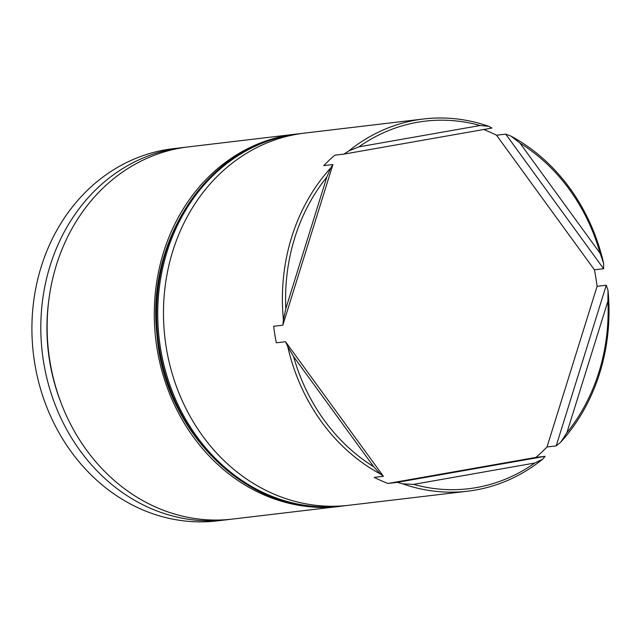 <?xml version="1.0" encoding="UTF-8"?>
<svg xmlns="http://www.w3.org/2000/svg" width="640" height="640" viewBox="0 0 640 640"><rect width="100%" height="100%" fill="white"/><g stroke="black" fill="none" stroke-linecap="round" stroke-linejoin="round"><path stroke-width="0.96" d="M295.52 134.176L188.368 146.88A187.408 162.944 83.2 0 0 180.496 148.04A187.408 162.944 83.2 0 0 49.224 356.72A187.408 162.944 83.2 0 0 232.52 519.08L339.672 506.368A187.408 162.944 -96.8 0 1 156.368 344.008A187.408 162.944 -96.8 0 1 287.64 135.336A187.408 162.944 -96.8 0 1 295.52 134.176A187.408 162.944 -96.8 0 1 296.664 134.04M480.128 125.512A185.064 160.912 83.2 0 0 358.92 146.848L480.128 125.512L488.728 126.312L491.952 128.056L344 154.104L348.776 150.952A187.408 162.944 -96.8 0 1 415.752 120.136A187.408 162.944 -96.8 0 1 423.632 118.976L304.712 133.08A187.408 162.944 83.2 0 0 296.832 134.24A187.408 162.944 83.2 0 0 165.56 342.92A187.408 162.944 83.2 0 0 348.864 505.28L467.784 491.176A187.408 162.944 -96.8 0 1 402.688 483.84L397.168 482.368L545.12 456.32L535.928 457.408A187.408 162.944 -96.8 0 0 547.016 446.96L556.208 445.872L606.28 285.24L597.088 286.328A187.408 162.944 -96.8 0 0 594.408 269.808L603.6 268.712L505.72 134.128L496.528 135.216A187.408 162.944 -96.8 0 0 483.696 129.504M182.048 147.632L173.144 148.688A187.408 162.944 83.2 0 0 165.264 149.848A187.408 162.944 83.2 0 0 34 358.52A187.408 162.944 83.2 0 0 217.296 520.888L226.2 519.832A187.408 162.944 -96.8 0 1 42.904 357.464A187.408 162.944 -96.8 0 1 174.176 148.792A187.408 162.944 -96.8 0 1 182.048 147.632A187.408 162.944 -96.8 0 1 185.216 147.296M545.12 456.32L542.648 459.2A187.408 162.944 -96.8 0 1 475.664 490.016A187.408 162.944 -96.8 0 1 467.784 491.176M383.408 476.296L380.352 473.976A187.408 162.944 -96.8 0 1 287.76 346.672L285.52 341.712L383.408 476.296L374.208 477.384A187.408 162.944 -96.8 0 0 387.976 483.456L397.168 482.368M282.84 325.184L283.416 319.856A187.408 162.944 -96.8 0 1 330.784 167.904L332.912 164.552L282.84 325.184L273.648 326.272A187.408 162.944 -96.8 0 0 276.328 342.8L285.52 341.712M344 154.104L334.808 155.192A187.408 162.944 -96.8 0 0 323.72 165.64L332.912 164.552M340.816 506.232A187.408 162.944 -96.8 0 1 339.672 506.368M60.88 402.456A180.376 156.84 -96.8 0 1 48.776 300.432M229.36 519.424A187.408 162.944 -96.8 0 1 226.2 519.832M476.44 487.568A185.064 160.912 83.2 0 0 534.792 463.024L413.592 484.368A185.064 160.912 83.2 0 0 476.44 487.568M542.648 459.2L534.792 463.024M326.832 177.096A185.064 160.912 83.2 0 0 285.816 308.688L326.832 177.096L330.784 167.904M600.152 253.352A185.064 160.912 83.2 0 0 519.968 143.096L600.152 253.352L603.656 263.48L603.6 268.712M566.88 432.776A185.064 160.912 83.2 0 0 607.904 301.192L566.88 432.776L560.64 442.24L556.208 445.872M283.416 319.856L285.816 308.688M348.776 150.952L358.92 146.848M423.632 118.976A187.408 162.944 -96.8 0 1 488.728 126.312M505.72 134.128L511.064 136.168A187.408 162.944 -96.8 0 1 603.656 263.48M511.064 136.168L519.968 143.096M606.28 285.24L608 290.296A187.408 162.944 -96.8 0 1 560.64 442.24M608 290.296L607.904 301.192M413.592 484.368L402.688 483.84M293.56 356.528A185.064 160.912 83.2 0 0 373.752 466.776L293.56 356.528L287.76 346.672M380.352 473.976L373.752 466.776M594.408 269.808L496.528 135.216M547.016 446.96L597.088 286.328M387.976 483.456L535.928 457.408M345.984 505.592A187.408 162.944 -96.8 0 1 343.112 505.96A187.408 162.944 -96.8 0 1 159.816 343.6A187.408 162.944 -96.8 0 1 291.088 134.92A187.408 162.944 -96.8 0 1 298.968 133.76L297.816 133.896A187.408 162.944 83.2 0 0 289.936 135.056A187.408 162.944 83.2 0 0 158.664 343.736A187.408 162.944 83.2 0 0 341.968 506.096C254.184 519.192 164.952 436.72 157.072 335.624C145.528 240.928 207.296 147.384 289.872 135.072L290.112 135.032M341.968 506.096L345.912 505.6M301.848 133.448L298.968 133.76"/></g></svg>
